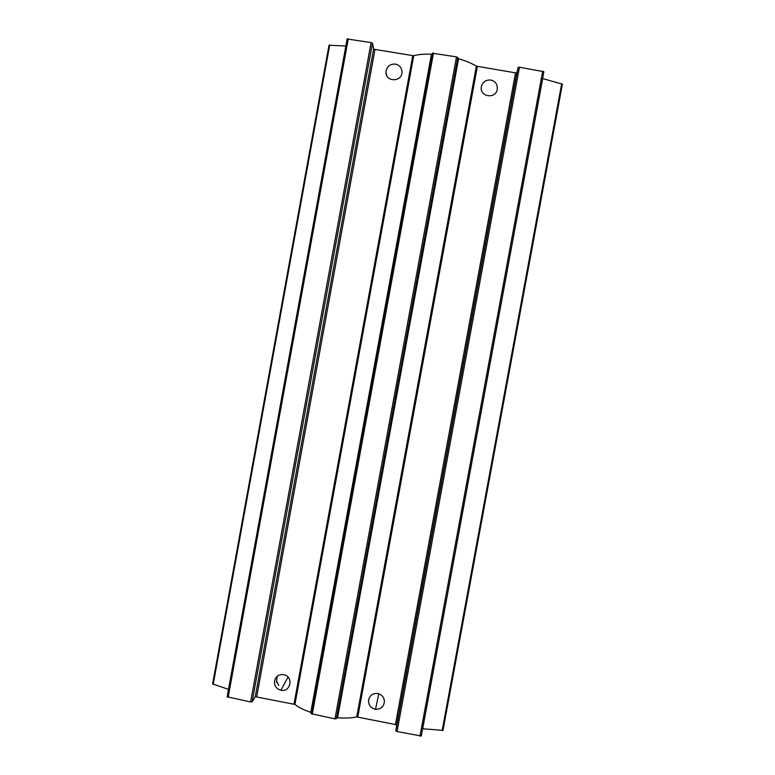 <?xml version="1.0" encoding="UTF-8"?>
<svg xmlns="http://www.w3.org/2000/svg" width="775" height="775" viewBox="0 0 775 775"><rect width="100%" height="100%" fill="white"/><g stroke="black" fill="none" stroke-linecap="round" stroke-linejoin="round"><path stroke-width="1.16" d="M542.597 78.556L562.388 84.175L443 730.389L422.617 728.752M432.237 53.223L456.504 56.866L458.567 58.764C465.93 60.905 471.868 63.376 476.354 66.166L515.52 72.85L516.877 72.666L518.078 67.435L519.463 67.241L543.866 71.707L421.28 736.008L397.052 731.552L395.841 730.854L396.645 725.226L395.453 724.548L356.742 716.914C351.559 718.038 345.166 718.328 337.561 717.766L334.965 718.9L311.153 713.668L432.237 53.223L311.153 713.668M490.778 80.028C485.877 79.709 482.738 81.908 481.382 86.645L481.343 86.868C479.386 96.923 495.835 99.413 497.269 89.27C497.657 84.388 495.496 81.307 490.778 80.028M377.9 693.528C373.056 693.053 369.956 695.136 368.609 699.796C368.241 704.882 370.547 708.05 375.507 709.29C381.058 709.319 384.032 706.567 384.419 701.026C383.925 697.064 381.755 694.565 377.9 693.528M373.637 48.825L255.266 696.686L252.156 701.801L250.654 701.947L227.143 696.803L347.132 38.973L371.099 42.586L372.455 43.235L373.637 48.825L374.974 49.455L413.724 55.742C418.19 54.444 424.09 53.95 431.442 54.25L432.053 54.192M431.442 54.25L310.794 712.361L311.347 712.642M310.794 712.361C303.877 709.977 298.588 707.342 294.917 704.436L255.266 696.686M283.718 674.657C278.923 674.182 275.861 676.265 274.524 680.896C274.127 685.739 276.258 688.859 280.908 690.263C290.102 692.482 293.87 677.747 284.812 674.967L283.718 674.657M395.424 64.102C390.571 63.783 387.471 65.982 386.124 70.69L385.989 72.123C385.572 82.276 402.099 82.247 401.973 72.085C401.76 67.793 399.58 65.129 395.424 64.102M228.499 689.333L212.612 683.976L329.007 45.241L212.612 683.976M345.844 46.035L329.007 45.241M276.51 681.08L278.797 685.497M561.672 83.7L442.157 730.602M542.674 78.575L422.695 728.762M542.694 71.097L419.972 736.182M519.463 67.241L397.052 731.552M518.078 67.435L395.841 730.854M516.877 72.666L396.645 725.226M515.52 72.85L395.453 724.548M477.352 66.495L357.788 716.943M476.354 66.166L356.742 716.914M458.567 58.764L337.561 717.766M457.744 58.232L336.602 717.999M457.773 57.495L336.369 718.735M456.504 56.866L334.965 718.9M433.496 53.039L312.257 714.308M413.724 55.742L294.917 704.436M412.736 55.742L294.006 704.068M374.974 49.455L256.738 696.551M372.455 43.235L252.156 701.801M371.099 42.586L250.654 701.947M348.285 38.798L228.141 697.393M329.714 45.037L213.193 684.432M562.388 84.175L443 730.389M543.866 71.707L421.28 736.008M347.132 38.973L227.143 696.803M277.237 676.275L276.355 682.116M375.507 709.29L378.83 693.78M481.343 86.868L481.275 87.372M385.989 72.123L386.531 75.03M280.908 690.263L288.009 677.069"/></g></svg>
